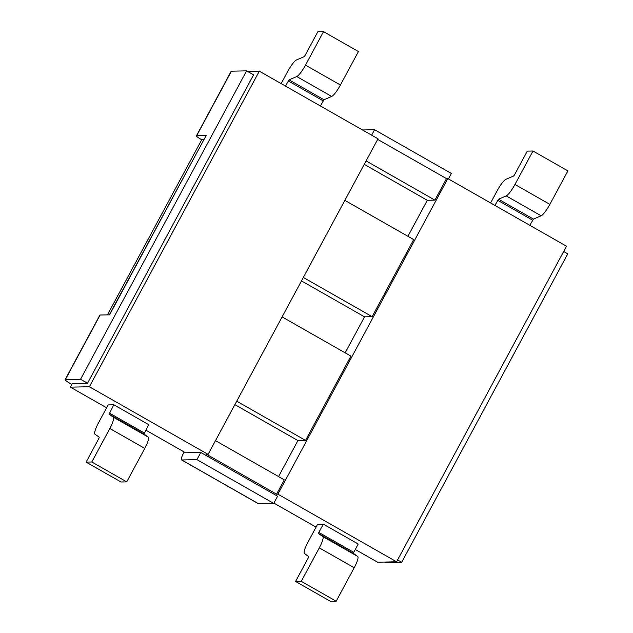<?xml version="1.0" encoding="UTF-8"?>
<svg xmlns="http://www.w3.org/2000/svg" width="633" height="633" viewBox="0 0 633 633"><rect width="100%" height="100%" fill="white"/><g stroke="black" fill="none" stroke-linecap="round" stroke-linejoin="round"><path stroke-width="0.95" d="M203.858 139.703L201.721 139.751A8.284 0.965 28.3 0 1 196.42 135.818A8.284 0.965 28.3 0 1 196.657 135.731L206.144 135.525L109.596 314.838L100.109 315.036A8.284 0.965 -151.7 0 0 99.872 315.131L65.112 379.681A8.284 0.965 28.3 0 1 65.357 379.586L80.541 379.262L87.52 383.242L72.32 383.566L70.39 387.151L106.605 407.787M196.42 135.818L231.172 71.268A8.284 0.965 28.3 0 1 231.417 71.181L196.657 135.731M80.541 379.262L246.601 70.856L231.417 71.181M246.601 70.856L253.58 74.836L87.52 383.242M145.827 430.139L185.588 452.793L200.788 452.468L277.586 496.232L273.725 503.401L258.541 503.726A8.284 1.662 -60.3 0 1 258.343 503.678L181.544 459.922A8.284 1.662 -60.3 0 0 181.742 459.969L196.926 459.645L200.788 452.468M184.148 451.978L183.72 452.761A8.284 1.662 -60.3 0 0 181.544 459.922M384.555 562.049A8.284 0.965 -151.7 0 0 386.518 562.587L401.702 562.262L397.595 559.928M65.112 379.681A8.284 0.965 28.3 0 0 70.485 383.645L71.853 384.429M371.634 135.169L374.57 129.718L451.369 173.482L448.433 178.933M374.57 129.718L362.519 129.971M401.702 562.262L567.761 253.857L563.655 251.515M107.42 314.878L201.721 139.751M196.926 459.645L273.725 503.401M366.096 160.917L434.903 200.123L446.487 178.609L447.824 178.577L566.511 246.213L396.59 561.795L277.895 494.159L276.566 494.191L206.746 454.407L208.083 454.383L89.388 386.747L70.39 387.151M89.388 386.747L259.316 71.165L247.582 71.418M204.214 139.11L109.319 314.838M273.883 503.108L316.057 527.139M355.279 549.484L377.584 562.199L396.59 561.795M317.6 524.266L323.305 524.148L358.215 544.04L353.752 552.332L318.842 532.44L318.51 533.5L322.79 536.547A13.127 2.627 119.7 0 1 319.293 547.861L301.268 581.339L295.564 581.458L308.39 557.641L308.714 556.581L304.433 553.535A13.127 2.627 119.7 0 1 307.939 542.22L317.6 524.266M86.112 462.114L98.938 438.297L99.262 437.237L94.982 434.183A13.127 2.627 -60.3 0 1 98.487 422.876L108.148 404.922L113.853 404.796L148.763 424.688L143.968 434.04L148.249 437.094A13.127 2.627 119.7 0 1 144.751 448.401L126.719 481.879L121.022 481.998L86.112 462.114L91.809 461.987L109.841 428.509A13.127 2.627 -60.3 0 0 113.339 417.202L109.058 414.148L113.853 404.796M109.359 314.838L111.527 311.246M320.377 105.964L323.969 99.745L331.668 96.438A13.127 2.627 -60.3 0 0 340.412 85.02L358.436 51.542L323.526 31.65L305.502 65.128A13.127 2.627 119.7 0 1 296.766 76.546L289.059 79.853L285.467 86.072M281.155 83.611L287.738 71.387A13.127 2.627 119.7 0 1 296.481 59.961L304.18 56.653L305.003 55.585L317.821 31.769L323.526 31.65M494.919 205.416L498.511 199.205L506.218 195.898A13.127 2.627 -60.3 0 0 514.953 184.48L532.978 151.002L527.281 151.121L514.455 174.937L513.632 176.006L505.933 179.313A13.127 2.627 -60.3 0 0 497.198 190.731L490.607 202.964M532.978 151.002L567.888 170.886L549.863 204.372A13.127 2.627 119.7 0 1 541.128 215.79L533.421 219.097L529.829 225.308M91.809 461.987L126.719 481.879M323.305 524.148L318.842 532.44M295.564 581.458L330.473 601.35L336.17 601.231L354.203 567.746A13.127 2.627 -60.3 0 0 357.7 556.439L353.42 553.392L353.752 552.332M336.17 601.231L301.268 581.339M276.566 494.191L284.288 479.846L215.481 440.639M236.718 401.187L305.533 440.402L297.929 440.56L234.867 404.629M278.544 476.57L297.929 440.56M305.533 440.402L350.911 356.126L282.096 316.911M303.334 277.468L372.149 316.674L364.545 316.84L301.49 280.902M345.159 352.85L364.545 316.84M372.149 316.674L413.665 239.575L344.85 200.36M434.903 200.123L427.307 200.289L364.244 164.351M407.913 236.299L427.307 200.289M377.679 139.402L446.487 178.609M447.824 178.577L277.895 494.159M208.083 454.383L378.004 138.801L259.316 71.165M100.109 315.036L65.357 379.586M181.742 459.969L258.541 503.726M288.237 80.929L323.147 100.821M289.059 79.853L323.969 99.745M296.766 76.546L331.668 96.438M305.502 65.128L340.412 85.02M532.598 220.165L497.688 200.273M533.421 219.097L498.511 199.205M541.128 215.79L506.218 195.898M549.863 204.372L514.953 184.48M109.39 413.088L144.292 432.98M109.058 414.148L143.968 434.04M113.339 417.202L148.249 437.094M109.841 428.509L144.751 448.401M353.42 553.392L318.51 533.5M357.7 556.439L322.79 536.547M354.203 567.746L319.293 547.861"/></g></svg>
